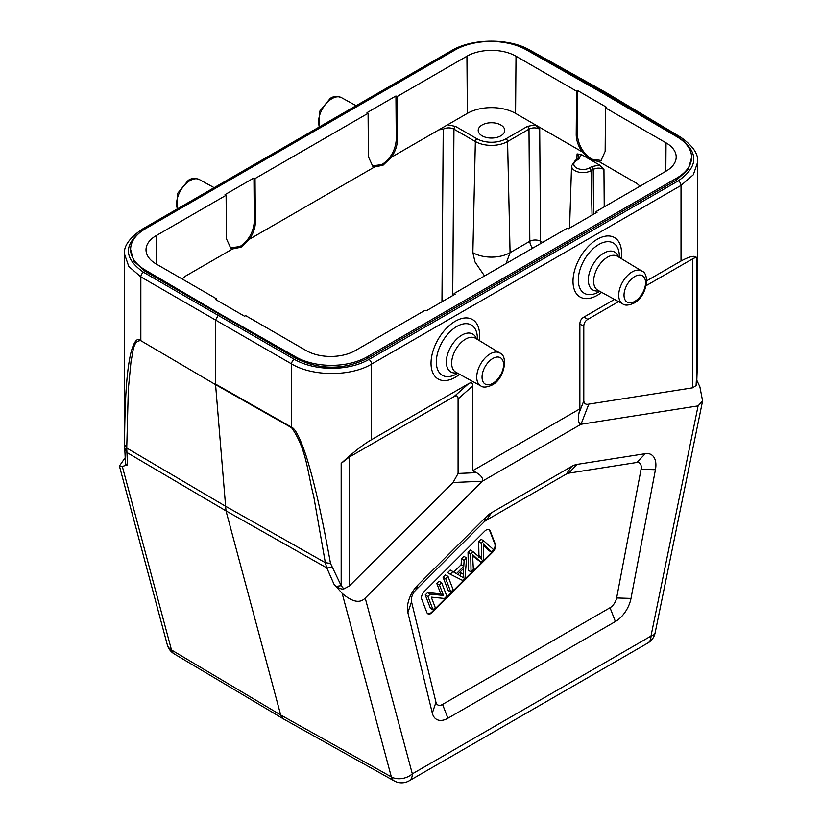 <?xml version="1.0" encoding="UTF-8"?>
<svg xmlns="http://www.w3.org/2000/svg" width="822" height="822" viewBox="0 0 822 822"><rect width="100%" height="100%" fill="white"/><g stroke="black" fill="none" stroke-linecap="round" stroke-linejoin="round"><path stroke-width="1.23" d="M124.954 458.029L119.406 466.033L122.314 466.444L127.502 464.913L126.742 448.031L128.345 388.898L131.088 360.827C133.133 353.193 132.743 340.195 140.881 340.709L215.57 384.634L140.881 340.709M697.662 354.467L696.09 385.569L692.597 387.83L692.597 258.858C695.083 257.522 696.481 257.265 696.809 258.067C695.566 255.056 690.295 256.043 681.017 261.016L681.017 185.433A3.791 2.189 -120 0 0 678.366 180.809C698.823 166.465 698.936 151.967 678.684 137.315L603.985 92.67L605.876 92.475L529.83 50.091A3.791 2.189 119.1 0 0 527.971 50.296L603.985 92.67L602.906 93.287M332.016 567.663L326.807 567.899L333.948 584.103L336.352 586.384C339.445 588.583 341.942 589.436 343.853 588.922L341.171 585.685L330.506 563.409C319.296 501.369 311.939 474.325 305.959 455.409C300.081 438.023 295.283 428.622 291.563 427.193L291.563 363.91C312.555 376.64 350.778 376.723 371.575 364.084L681.017 185.433L693.316 174.778L697.662 162.16L697.662 356.543L696.809 380.35L696.809 258.067M681.017 261.016L646.657 280.847M614.517 299.403L583.897 317.087C581.246 318.659 579.911 320.97 579.87 324.043L579.87 408.842L472.722 470.708L472.722 385.908C472.681 382.877 471.345 382.107 468.704 383.597L371.575 439.667C363.735 444.106 353.604 452.018 341.171 463.403L349.278 457.073L349.278 586.045L453.056 482.504L482.309 481.25L581 424.265L698.094 405.883L702.594 400.91L699.892 386.843L696.892 380.463M692.597 258.858L646.154 285.666M618.534 301.612L587.812 319.347L583.897 317.087M696.09 385.569L696.912 380.031M122.314 466.444L171.49 649.976A15.156 8.734 120.8 0 0 174.182 653.87A15.156 15.156 0 0 1 167.298 644.777A15.156 10.717 -15 0 0 171.49 649.976L280.682 714.976L283.395 718.89L394.2 780.9A15.156 8.765 -60.8 0 1 391.344 776.903L280.682 714.976L225.999 510.863L126.907 452.49L124.554 447.877L124.543 254.162L128.787 266.482L140.839 276.891L140.839 340.174C137.038 337.277 133.616 341.942 130.554 354.169C127.667 367.958 124.852 389.125 124.554 444.507L125.55 464.646L127.502 464.913M130.606 249.426A50.769 29.315 180 0 1 145.473 228.701L454.915 50.05A50.769 29.315 180 0 1 526.399 49.865L602.372 92.978L677.04 136.842A50.769 29.315 180 0 1 691.6 157.382A50.769 29.315 180 0 1 676.732 178.107L367.29 356.769L367.29 358.505C343.545 370.136 319.727 370.075 295.807 358.32L219.834 314.456L219.834 313.84L145.165 269.976A50.769 29.315 180 0 1 130.606 249.426L133.822 261.211L145.165 271.352L219.834 314.456L218.22 315.381L143.521 272.257C123.269 258.057 123.382 243.815 143.85 229.523L453.292 50.861A3.791 2.189 -120 0 0 451.412 50.687C472.116 38.223 508.952 37.946 529.83 50.091M367.29 358.505L676.732 179.843L688.312 169.466L691.6 157.382M468.704 383.597L454.063 396.574L349.278 457.073M454.063 396.574C456.703 395.084 458.049 395.865 458.08 398.896L458.08 473.472L453.056 482.504M343.853 588.922L349.278 586.045M333.948 584.103L342.168 593.371C352.289 602.033 359.974 603.595 365.215 598.067L482.309 481.25C483.326 478.486 481.373 475.63 476.472 472.671L458.08 473.472M330.506 563.409L325.337 562.68L326.807 567.899L225.999 510.863L215.57 384.634L291.563 427.707C306.77 448.925 307.767 474.099 313.634 495.872L325.337 562.68L225.187 506.023L126.742 448.031L124.554 444.507M291.584 427.717A7.573 4.336 -60.5 0 1 291.563 427.193L215.549 384.1L215.549 320.025L291.563 363.91A3.791 2.147 -60 0 1 294.245 359.276L218.22 315.381L215.549 320.025L140.839 276.891A3.791 2.23 120 0 1 143.521 272.257M407.876 612.647L432.31 713.116A22.728 13.121 120 0 0 447.918 718.233L615.39 621.535A22.728 13.121 120 0 0 630.998 598.406L655.432 469.711A22.728 13.121 120 0 0 645.332 453.672L577.178 464.379A22.728 13.121 120 0 0 571.68 466.434L491.628 512.651A22.728 13.121 120 0 0 486.131 516.946L417.977 584.925A22.728 13.121 120 0 0 407.876 612.647L411.524 601.786L435.958 702.265L432.31 713.116M692.597 387.83L588.819 404.126L581 424.265C578.544 423.546 577.835 419.97 578.873 413.548L579.87 408.842M472.722 470.708L476.472 472.671M588.819 404.126C585.87 404.814 584.195 403.736 583.795 400.889L583.795 326.313C583.836 323.241 585.172 320.919 587.812 319.347M411.524 601.786A9.607 5.549 -60 0 1 415.798 590.073L483.942 522.083A9.607 5.549 -60 0 1 486.264 520.275L566.327 474.047A9.607 5.549 -60 0 1 568.649 473.184L636.793 462.478A9.607 5.549 -60 0 1 641.068 469.259L655.432 469.711M630.998 598.406L616.634 597.954L641.068 469.259M616.634 597.954A9.607 5.549 -60 0 1 610.037 607.725L442.555 704.423A9.607 5.549 -60 0 1 435.958 702.265M426.895 612.585A6.062 3.504 120 0 0 427.892 613.818A6.062 3.504 120 0 0 432.382 612.369L492.799 552.096A6.062 3.504 120 0 0 495.358 544.277L490.231 530.961A6.062 3.504 120 0 0 489.234 529.728A6.062 3.504 120 0 0 486.203 530.026A6.062 3.504 120 0 0 484.733 531.166L424.327 591.439A6.062 3.504 120 0 0 421.501 597.728A6.062 3.504 120 0 0 421.758 599.269L426.895 612.585M488.956 529.594A6.062 3.504 -60 0 1 489.696 530.652L494.823 543.969A6.062 3.504 -60 0 1 492.265 551.788L431.848 612.061A6.062 3.504 -60 0 1 427.635 613.633M438.999 581.226L436.78 583.435L440.818 593.895L427.625 592.57L425.251 594.933L430.389 608.249L433.06 609.801L427.933 596.484L430.307 594.121L443.49 595.447L439.462 584.976L441.671 582.777L438.999 581.226M448.031 576.438L445.349 574.886L443.037 577.188L448.175 590.504L450.846 592.056L445.719 578.739L448.031 576.438L453.158 589.754L450.846 592.056M461.101 564.765L453.806 572.04L450.22 570.036L447.589 572.657L450.261 574.208L452.891 571.578L456.487 573.581L463.772 566.307L461.101 564.765L461.461 558.816L463.906 556.371L466.588 557.922L465.016 577.917L462.529 580.404L450.261 574.208M483.716 540.825L493.477 549.528L491.114 551.891L485.093 545.808A76.836 44.357 -60 0 1 483.305 543.815L483.613 559.371L480.829 562.145L472.568 554.542L473.369 569.584L471.047 571.896L470.708 553.812L472.927 551.593L481.661 559.094L481.363 543.178L483.716 540.825L481.045 539.283L478.681 541.636L478.979 557.542M483.387 545.243L488.432 550.339L491.114 551.891M472.691 556.042L480.829 562.145M472.927 551.593L470.246 550.052L468.026 552.271L468.376 570.355L471.047 571.896M439.462 584.976L436.78 583.435M441.671 582.777L446.808 596.094L444.435 598.447L431.252 597.132L435.28 607.592L433.06 609.801M440.818 593.895L443.49 595.447M430.307 594.121L427.625 592.57M427.933 596.484L425.251 594.933M445.719 578.739L443.037 577.188M456.487 573.581L453.806 572.04M463.772 566.307L464.132 560.368L466.588 557.922M463.289 577.702L463.659 568.413L457.751 574.311L463.289 577.702M464.132 560.368L461.461 558.816M450.22 570.036L452.891 571.578M460.659 571.403L460.608 576.16M481.363 543.178L478.681 541.636M468.026 552.271L470.708 553.812M367.29 356.769A50.769 29.315 180 0 1 295.807 356.943L219.834 313.84M454.114 294.759L454.124 293.516L455.203 294.132L426.269 310.839L425.2 310.223L355.279 350.583A34.709 20.036 0 0 1 306.195 350.583L245.655 315.627L244.586 316.254L215.652 299.547L216.72 298.931L156.18 263.975A34.709 20.036 0 0 1 146.018 249.929A34.709 20.036 0 0 1 156.18 235.637L226.101 195.266L225.023 194.65L253.957 177.953L255.026 178.569L368.081 113.302L367.002 112.676L395.937 95.979L397.016 96.595L466.927 56.225A34.709 20.036 0 0 1 516.01 56.225L515.579 113.395L535.317 124.79L527.385 126.424L505.982 138.784A20.519 11.847 180 0 1 476.966 138.784L455.552 126.424A2.271 1.315 120 0 0 453.95 129.157C450.374 127.451 446.808 127.451 443.233 129.177L441.959 301.777M454.124 293.516L567.18 228.249L568.249 228.865L597.183 212.158L596.114 211.542L666.026 171.171A34.709 20.036 0 0 0 676.198 157.136A34.709 20.036 0 0 0 666.026 142.843L605.485 107.888L605.156 151.382L600.944 160.732M600.841 160.793L598.981 161.544L590.545 159.817L581.524 154.608L578.688 159.191L576.51 160.444A9.155 5.281 180 0 0 576.51 167.924A9.155 5.281 180 0 0 589.456 167.924L591.635 166.661L599.557 165.027L590.545 159.817L582.202 151.854C578.298 146.172 576.304 140.439 576.222 134.674L576.551 91.18L577.63 90.564L606.554 107.271L605.485 107.888M576.551 91.18L516.01 56.225M216.72 298.931L216.731 300.174M182.207 278.997L185.176 276.305L182.186 278.987M397.016 96.595L397.334 140.089C397.262 145.854 395.269 151.587 391.364 157.269L383.021 165.232L374.585 166.958L372.726 166.219L368.41 156.797L368.081 113.302M255.026 178.569L255.354 222.063C255.303 227.828 253.31 233.561 249.385 239.243L241.041 247.206L232.605 248.922L230.746 248.182L226.42 238.77L226.101 195.266M515.579 113.395A34.092 19.687 180 0 0 467.358 113.395L438.794 129.886L443.233 129.177M447.63 124.79L455.552 126.424M500.845 124.995A13.255 7.655 0 0 0 486.398 123.331A13.255 7.655 0 0 0 478.209 130.41A13.255 7.655 0 0 0 482.093 135.815A13.255 7.655 0 0 0 496.55 137.48A13.255 7.655 0 0 0 504.729 130.41A13.255 7.655 0 0 0 500.845 124.995M581.524 154.608L577.085 153.899L576.869 159.478M532.646 248.182A7.573 4.377 60 0 1 529.82 241.267A7.573 4.182 179.6 0 1 540.537 241.216L539.705 129.177L535.317 124.79L582.202 151.854M591.635 166.661A2.271 1.315 -120 0 1 593.237 169.394C596.813 167.688 600.379 167.698 603.954 169.414L599.557 165.027M640.019 186.193L637.029 183.512L639.999 186.204M577.63 90.564L577.301 134.058C578.082 144.744 582.86 153.118 591.635 159.191L601.355 160.465M505.982 138.784A2.271 1.315 60 0 1 507.585 141.518L510.072 252.673A26.304 15.186 0 0 1 472.866 252.673L475.013 262.002L484.538 275.956M472.866 252.673L475.352 141.518A22.79 13.162 180 0 0 507.585 141.518L528.988 129.157L529.82 241.267L510.072 252.673L506.085 263.523M596.104 212.785L596.114 211.542M372.161 165.849L381.932 164.595C390.707 158.533 395.485 150.159 396.266 139.473L395.937 95.979M230.232 247.854L239.942 246.569C248.727 240.507 253.505 232.133 254.286 221.447L253.957 177.953M453.292 50.861A53.04 30.352 179.6 0 1 457.114 48.858M515.024 45.015A53.04 30.352 179.6 0 1 527.971 50.296M678.684 137.315A3.791 2.189 -59.1 0 1 680.606 137.14C692.884 145.751 698.566 154.094 697.662 162.17M371.575 439.667L371.575 364.084A3.791 2.189 60 0 0 368.924 359.461L678.356 180.799M479.185 340.503A34.339 19.82 120 0 0 457.155 320.241A34.339 19.82 120 0 0 455.306 321.227A34.339 19.82 120 0 0 431.047 362.194A34.339 19.82 120 0 0 453.456 378.274A34.339 19.82 120 0 0 455.306 377.288A34.339 19.82 120 0 0 459.662 374.318M621.165 258.529A34.339 19.82 120 0 0 599.135 238.267A34.339 19.82 120 0 0 597.286 239.253A34.339 19.82 120 0 0 573.026 280.22A34.339 19.82 120 0 0 595.436 296.3A34.339 19.82 120 0 0 597.286 295.314A34.339 19.82 120 0 0 601.653 292.344M125.324 462.581L126.311 465.118M124.543 254.214C123.444 246.436 129.26 238.144 141.98 229.338A3.791 2.189 60 0 1 143.85 229.513M177.131 209.045L177.316 193.756L188.197 180.429C191.197 178.189 194.937 177.912 199.438 179.586A19.009 10.974 120 0 0 190.046 180.593A19.009 10.974 120 0 0 177.47 208.85M319.111 127.071L319.296 111.782L330.177 98.455C333.177 96.225 336.917 95.938 341.418 97.613A19.009 10.974 120 0 0 332.026 98.619A19.009 10.974 120 0 0 319.45 126.876M368.924 359.461A53.04 30.887 -179.6 0 1 294.235 359.276M336.352 586.384L341.171 585.685L341.171 463.403M394.17 780.879A15.156 15.156 0 0 0 409.181 780.797A15.156 8.754 60 0 0 412.325 773.862A15.156 10.717 -15 0 1 391.344 776.903L342.168 593.371M409.181 780.797L647.849 643.01A15.156 8.754 -120 0 0 650.983 636.074A15.156 6.186 11.6 0 0 655.113 632.919L702.594 400.91M365.215 598.067L412.325 773.862L650.983 636.074L698.094 405.883M458.08 398.896L472.722 385.908M579.87 324.043L583.795 326.313M583.795 400.889L578.873 413.548M417.977 584.925L415.798 590.073M483.942 522.083L486.131 516.946M491.628 512.651L486.264 520.275M566.327 474.047L571.68 466.434M577.178 464.379L568.649 473.184M636.793 462.478L645.332 453.672M615.39 621.535L610.037 607.725M442.555 704.423L447.918 718.233M431.848 612.061L432.382 612.369M492.799 552.096L492.265 551.788M494.823 543.969L495.358 544.277M490.231 530.961L489.696 530.652M460.577 572.677L463.248 574.229M478.897 555.467L481.569 557.018M485.093 545.808L483.367 544.811M475.733 557.902L473.061 556.35M295.807 358.32L295.807 356.943M145.165 269.976L145.165 271.352M676.732 179.843L676.732 178.107M391.364 157.269L438.794 129.886M249.385 239.243L374.585 166.958M185.176 276.305L232.605 248.922M467.358 113.395L466.927 56.225M540.064 243.898A7.573 4.377 -60 0 0 540.537 241.216L542.623 242.418M577.085 153.899L579.294 157.064L577.547 159.078A2.271 1.315 -120 0 1 578.688 159.191M577.547 159.078L575.379 160.331A2.271 1.315 60 0 1 576.51 160.444M589.456 167.924A2.271 1.315 60 0 1 591.059 170.657L592.056 215.117M593.566 214.244L593.237 169.394L591.059 170.657A11.426 6.597 180 0 1 578.513 172.065A11.426 6.597 180 0 1 571.557 165.869L569.564 228.105M604.232 206.856L603.954 169.414M598.981 161.544L637.029 183.512M576.222 134.674L577.301 134.058M665.82 171.295L666.026 142.843M476.966 138.784A2.271 1.315 -60 0 0 475.352 141.518L453.95 129.157L452.717 295.571M539.705 129.177C536.129 127.451 532.564 127.451 528.988 129.157A2.271 1.315 -120 0 0 527.385 126.424M396.266 139.473L397.334 140.089M254.286 221.447L255.354 222.063M156.18 235.637L156.396 264.098M477.356 339.394L477.356 338.715A29.027 16.759 120 0 0 458.409 325.615A29.027 16.759 120 0 0 456.837 326.447A29.027 16.759 120 0 0 436.338 361.084A29.027 16.759 120 0 0 455.275 374.678A29.027 16.759 120 0 0 456.837 373.846A29.027 16.759 120 0 0 457.207 373.63L457.782 373.28M456.888 372.787A21.886 12.638 -60 0 1 446.469 359.461A21.886 12.638 -60 0 1 460.978 335.643A21.886 12.638 -60 0 1 461.8 335.14A21.886 12.638 -60 0 1 476.472 338.859M475.465 338.243A19.615 11.323 120 0 0 465.529 339.147A19.615 11.323 120 0 0 464.79 339.599A19.615 11.323 120 0 0 452.552 357.015A19.615 11.323 120 0 0 455.85 372.222L480.788 385.919A19.009 10.974 -60 0 1 477.726 370.722A19.009 10.974 -60 0 1 490.179 353.871A19.009 10.974 -60 0 1 499.797 352.998L475.465 338.243M492.81 383.34A15.217 8.785 -60 0 1 492.049 383.74A15.217 8.785 -60 0 1 482.052 376.682A15.217 8.785 -60 0 1 492.81 358.484A15.217 8.785 -60 0 1 493.57 358.073A15.217 8.785 -60 0 1 503.567 365.132A15.217 8.785 -60 0 1 492.81 383.34M619.336 257.42L619.346 256.741A29.027 16.759 120 0 0 600.389 243.641A29.027 16.759 120 0 0 598.827 244.473A29.027 16.759 120 0 0 578.318 279.11A29.027 16.759 120 0 0 597.255 292.704A29.027 16.759 120 0 0 598.827 291.872A29.027 16.759 120 0 0 599.187 291.656L599.762 291.307M598.868 290.813A21.886 12.638 -60 0 1 588.46 277.487A21.886 12.638 -60 0 1 602.958 253.679A21.886 12.638 -60 0 1 603.79 253.166A21.886 12.638 -60 0 1 618.452 256.885M617.445 256.269A19.615 11.323 120 0 0 607.509 257.173A19.615 11.323 120 0 0 606.77 257.625A19.615 11.323 120 0 0 594.532 275.051A19.615 11.323 120 0 0 597.83 290.248L622.778 303.945A19.009 10.974 -60 0 1 619.706 288.758A19.009 10.974 -60 0 1 632.159 271.897A19.009 10.974 -60 0 1 641.777 271.024L617.445 256.269M634.789 301.366A15.217 8.785 -60 0 1 634.039 301.766A15.217 8.785 -60 0 1 624.032 294.708A15.217 8.785 -60 0 1 634.789 276.511A15.217 8.785 -60 0 1 635.55 276.1A15.217 8.785 -60 0 1 645.547 283.169A15.217 8.785 -60 0 1 634.789 301.366M167.298 644.777L119.406 466.033M141.98 229.338L451.412 50.687M199.438 179.586L214.152 187.663M341.418 97.613L356.132 105.699M605.906 92.496L680.606 137.14M124.543 446.932L124.554 447.98M283.374 718.87L174.182 653.87M647.849 643.01A15.156 15.156 0 0 0 655.113 632.919M575.379 160.331L571.557 165.869M480.788 385.919C483.028 387.696 486.768 387.419 492.029 385.066C504.698 378.839 508.438 355.751 499.797 352.998M622.778 303.945C625.008 305.722 628.748 305.445 634.009 303.102C646.678 296.876 650.428 273.777 641.777 271.024"/></g></svg>

